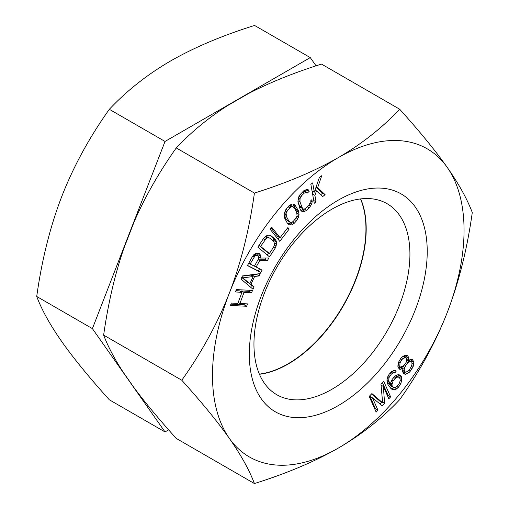 <?xml version="1.0" encoding="UTF-8"?>
<svg xmlns="http://www.w3.org/2000/svg" width="509" height="509" viewBox="0 0 509 509"><rect width="100%" height="100%" fill="white"/><g stroke="black" fill="none" stroke-linecap="round" stroke-linejoin="round"><path stroke-width="0.76" d="M360.518 198.924A110.288 63.676 -60 0 1 365.946 228.789A110.288 63.676 -60 0 1 259.38 374.102M168.632 429.857L165.024 431.937L109.34 399.794C89.336 377.621 73.493 358.241 61.799 341.647C50.213 325.117 41.853 310.064 36.718 296.473C41.853 259.794 50.213 226.435 61.799 196.404C73.493 166.43 89.342 137.398 109.34 109.308C126.913 90.608 147.375 74.467 170.725 60.889C194.47 47.318 222.42 35.503 254.583 25.45L310.267 57.6L316.064 65.839M165.024 431.937L92.403 328.623L165.024 141.451L310.267 57.6M36.718 296.473L92.403 328.623M109.34 109.308L165.024 141.451M394.85 372.855L396.25 371.086L395.372 370.616L393.737 370.577L391.733 371.519L389.01 374.427L386.993 379.059L387.381 383.302L388.494 385.58L391.561 389.073L394.755 389.779L396.753 388.838L399.762 385.574L401.779 380.942L401.391 376.705L400.398 375.33L398.84 374.662L397.402 374.898L395.398 375.839L392.388 379.097L391.186 381.139L390.295 384.359L388.666 380.63L389.08 377.487L391.408 374.032L393.686 372.734L394.85 372.855L392.331 371.405L392.541 371.137M393.686 372.734L391.675 371.576M338.275 448.111A177.883 102.703 -60 0 1 229.343 438.376A177.883 102.703 -60 0 1 229.343 293.133A177.883 102.703 -60 0 1 338.275 157.625A177.883 102.703 -60 0 1 447.201 167.353A177.883 102.703 -60 0 1 447.201 312.596A177.883 102.703 -60 0 1 338.275 448.111C314.53 461.682 286.58 473.497 254.417 483.55C249.283 469.96 240.922 454.906 229.343 438.376C217.642 421.783 201.793 402.403 181.796 380.236C201.799 352.133 217.648 323.1 229.343 293.133C240.922 263.096 249.283 229.744 254.417 193.064C286.802 182.922 314.753 171.107 338.275 157.625C361.784 143.913 382.246 127.778 399.66 109.206C419.664 131.379 435.507 150.759 447.201 167.353C458.787 183.883 467.147 198.936 472.282 212.527C467.147 249.206 458.787 282.565 447.201 312.596C435.507 342.57 419.658 371.602 399.66 399.692C382.087 418.392 361.625 434.533 338.275 448.111M249.315 354.219A125.799 72.634 -60 0 1 338.275 200.152A125.799 72.634 -60 0 1 427.229 251.51A125.799 72.634 -60 0 1 338.275 405.584A125.799 72.634 -60 0 1 249.315 354.219M252.483 290.423L236.31 289.596L235.432 291.975L241.966 292.306L237.862 303.396L231.321 303.065L230.443 305.438L246.617 306.265L247.495 303.886L239.924 303.498L244.034 292.414L251.605 292.802L252.483 290.423M242.43 275.929L240.986 279.053L252.986 289.22L254.067 286.872L250.988 284.315L254.602 276.495L259.126 275.929L260.207 273.587L242.43 275.929M256.103 267.072L259.685 260.621L267.352 260.653L268.828 257.999L260.379 258.057L260.653 256.243L259.501 253.705L257.293 253.062L255.524 253.616L253.826 254.697L252.489 256.447L247.431 265.552L260.824 272.417L262.084 270.139L254.443 266.112M275.019 239.084L271.297 235.985L269.815 235.317L268.351 235.215L266.404 235.832L263.522 238.473L257.828 247.151L269.503 256.86L275.197 248.176L276.591 244.301L276.546 242.029L275.019 239.084L269.713 235.311M269.961 229.018L279.778 241.342L289.125 229.145L287.871 227.574L280.084 237.735L271.52 226.982L269.961 229.018M296.601 220.671L298.605 216.936L298.942 212.558L298.395 210.681L294.794 204.707L293.578 204.077L291.803 204.058L288.8 205.916L285.352 210.268L284.124 214.639L284.786 218.393L287.273 223.101L289.602 224.997L291.377 225.01L294.374 223.158L296.601 220.671L294.832 219.653M384.594 403.223L383.347 386.458L388.825 398.795L390.632 396.893L383.678 381.222L380.961 384.072L382.647 402.823L371.901 393.572L369.184 396.416L376.145 412.086L377.952 410.19L372.48 397.853L382.183 405.756L384.594 403.223L382.577 402.059M303.618 211.795L306.603 210.395L309.237 207.907L311.514 204.332L312.208 201.774L311.902 199.687L310.146 201.341L310.216 202.709L308.524 205.731L304.605 208.957L303.485 209.065L302.543 208.531L299.992 201.92L300.043 198.555L301.729 195.532L304.363 193.045L306.768 192.198L307.417 193.006L309.167 191.352L308.282 189.812L306.641 189.469L303.65 190.869L299.674 195.1L298.738 196.932L297.937 201.488L300.024 209.014L300.908 210.548L301.971 211.445L303.618 211.795L301.099 210.338L303.962 209.021M316.051 201.838L314.899 195.392L316.509 190.894L322.693 196.576L325.105 194.654L317.654 187.681L321.713 175.713L319.302 177.628L314.32 192.167L312.66 182.896L310.853 184.334L314.244 203.276L316.051 201.838L313.748 200.508M405.552 374.255L409.058 372.537L410.585 370.857L413.181 366.467L413.804 362.115L412.405 359.602L410.687 359.265L408.186 360.665L408.511 357.891L408.072 356.255L407.353 355.594L405.635 355.257L404.146 355.734L402.135 356.974L400.602 358.654L398.522 362.287L397.898 366.639L399.304 369.152L400.774 369.267L403.026 368.249L402.434 371.405L403.841 373.918L405.552 374.255L403.039 372.804L405.075 371.99M242.978 277.825L253.151 276.552L249.906 283.589L241.851 277.176M258.394 258.986L254.392 266.194L250.123 264.006L255.041 255.804L256.033 255.34L257.948 255.836L258.597 256.651L258.394 258.986M260.742 246.222L266.213 238.473L267.422 237.798L269.872 238.161L273.594 241.253L274.625 243.786L273.708 246.941L269.433 253.45L259.068 245.255M296.55 217.235L293.381 221.275L292.102 222.204L290.938 222.509L288.94 221.243L286.452 216.529L286.122 213.398L287.572 210.287L291.072 206.87L292.242 206.565L294.234 207.831L296.728 212.546L297.052 215.67L296.55 217.235M398.312 376.902L399.788 378.193L400.106 379.37L400.138 380.904L399.05 383.85L396.04 387.107L394.799 387.616L392.763 387.031L391.854 385.027L393.101 380.827L396.11 377.57L398.312 376.902L395.989 375.559L399.19 377.373M409.382 361.759L411.113 361.498L411.832 362.16L412.023 364.17L411.469 366.13L409.643 369.381L408.371 370.679L406.863 371.761L405.132 372.022L404.407 371.36L404.222 369.349L404.776 367.39L406.602 364.139L409.382 361.759L406.869 360.308L407.423 360.226M399.87 366.595L399.979 363.006L401.805 359.748L403.077 358.451L406.061 357.49L406.742 359.348L406.43 361.524L405.641 363.261L403.338 366.073L400.354 367.034L397.936 365.475M181.796 380.236L103.639 335.113C108.093 346.794 114.786 359.418 123.725 372.976L134.204 387.883C145.122 402.581 159.145 419.429 176.26 438.427L254.417 483.55M399.66 109.206L321.503 64.083C293.941 72.749 269.566 82.592 248.373 93.618L227.415 105.719C208.442 117.846 191.39 131.92 176.26 147.941L254.417 193.064M176.26 147.941C159.145 172.074 145.129 196.659 134.204 221.682L123.725 248.685C114.786 274.854 108.093 303.657 103.639 335.113M360.696 198.898A110.288 63.676 -60 0 1 366.194 228.935A110.288 63.676 -60 0 1 259.45 374.268M253.953 344.237A110.288 63.676 -60 0 1 302.098 233.243A110.288 63.676 -60 0 1 387.082 203.695A110.288 63.676 -60 0 1 409.923 254.182A110.288 63.676 -60 0 1 361.784 365.176A110.288 63.676 -60 0 1 276.794 394.723A110.288 63.676 -60 0 1 253.953 344.237M251.605 292.802L249.092 291.345L249.486 290.27M244.034 292.414L241.52 290.963L249.092 291.345M239.924 303.498L238.193 302.499M241.19 291.854L241.52 290.963M246.617 306.265L244.104 304.808L244.498 303.733M230.927 304.14L244.104 304.808M241.966 292.306L239.453 290.855L235.909 290.677M251.758 275.751L252.089 275.045L256.612 274.478L256.816 274.033M250.695 287.28L251.554 285.422L248.507 282.781M242.335 276.139L250.638 275.102L253.151 276.552M249.906 283.589L247.387 282.132L241.737 277.43M247.501 265.424L258.305 270.96L259.501 268.816M257.974 255.862L257.63 253.081M258.292 259.176L264.839 259.202L265.494 258.018M254.818 254.067L257.948 255.836M274.058 241.979L273.511 239.026L272.506 237.633M267.257 254.99L268.587 252.96M269.433 253.45L266.92 252L258.979 245.395M265.8 236.271L269.872 238.161M280.084 237.735L277.564 236.284L270.852 227.854M277.927 239.02L279.269 237.27M296.486 212.088L295.875 209.224L292.993 204.071M287.668 223.553L288.858 223.559L290.874 222.49M289.882 222.185L286.427 219.786L284.175 215.53M292.242 206.565L289.774 205.14L290.779 205.432L293.292 206.889M300.743 210.268L301.099 210.338M305.184 191.282L306.653 189.895L306.437 189.526M303.771 190.786L306.768 192.198M302.543 208.531L300.03 207.08L298.039 202.162M320.676 194.724L322.585 193.204L316.057 187.096M312.507 193.585L313.239 191.543M379.988 403.968L381.635 402.237M374.904 409.3L375.438 408.74L369.96 396.403L372.48 397.853M382.647 402.823L380.134 401.372L371.532 393.96M387.584 396.002L388.119 395.442L382.399 382.564M399.304 377.525L398.49 374.719M390.727 388.291L392.235 388.329L393.928 387.527M390.295 384.359L387.782 382.908L387.018 381.565M392.763 387.031L390.25 385.58L389.41 383.85M398.324 367.797L400.259 366.976M405.966 357.439L405.679 355.263M411.259 361.632L410.782 359.284M401.805 367.549L402.04 366.709M405.132 372.022L402.562 370.52M259.126 275.929L256.612 274.478M254.602 276.495L252.089 275.045M250.988 284.315L248.475 282.858M254.067 286.872L251.554 285.422M259.685 260.621L258.025 259.66M260.824 272.417L258.305 270.96M260.144 254.519L257.649 253.081M260.653 256.243L258.139 254.793M260.379 258.057L258.655 257.058M267.352 260.653L264.839 259.202M257.096 255.397L254.805 254.074M256.033 255.34L254.347 254.366M255.041 255.804L253.609 254.977M254.125 256.797L252.801 256.033M250.123 264.006L248.736 263.204M276.024 240.483L273.511 239.026M276.546 242.029L274.027 240.579M276.591 244.301L274.485 243.086M276.132 246.165L274.421 245.173M275.197 248.176L273.524 247.215M265.011 239.707L263.344 238.746M268.637 237.697L266.124 236.24M267.422 237.798L265.342 236.596M266.213 238.473L264.438 237.448M289.125 229.145L287.42 228.166M295.901 205.967L293.388 204.516M298.395 210.681L295.875 209.224M298.942 212.558L296.429 211.108M299.05 214.435L296.881 213.182M298.605 216.936L296.951 215.981M297.822 218.806L296.174 217.852M294.374 223.158L292.376 222.007M292.821 224.399L290.302 222.942M291.377 225.01L288.858 223.559M289.602 224.997L288.253 224.221M287.572 210.287L285.956 209.352M289.799 207.799L288.03 206.775M286.624 211.839L285.072 210.942M286.122 213.398L284.512 212.469M286.064 214.963L284.251 213.92M286.452 216.529L284.156 215.205M288.94 221.243L286.427 219.786M291.072 206.87L289.061 205.706M312.208 201.774L310.649 200.877M311.514 204.332L309.924 203.415M310.579 206.158L308.906 205.197M309.237 207.907L307.366 206.826M306.603 210.395L304.191 209.002M305.025 211.413L302.505 209.956M309.167 191.352L306.653 189.895M305.648 192.3L303.466 191.04M304.363 193.045L302.492 191.963M301.729 195.532L300.075 194.578M300.679 197.002L299.152 196.118M300.043 198.555L298.535 197.683M299.814 200.196L298.121 199.216M299.992 201.92L297.975 200.756M301.78 207.354L299.26 205.903M314.899 195.392L312.596 194.063M314.32 192.167L312.017 190.837M317.654 187.681L316.153 186.816M325.105 194.654L322.585 193.204M316.509 190.894L315.046 190.054M383.347 386.458L381.056 385.135M377.952 410.19L375.438 408.74M390.632 396.893L388.119 395.442M401.391 376.705L398.878 375.248M401.824 378.785L399.31 377.328M401.779 380.942L400.119 379.988M400.971 383.538L399.584 382.736M399.762 385.574L398.331 384.753M398.356 387.343L396.867 386.484M396.753 388.838L394.615 387.597M394.755 389.779L392.235 388.329M393.113 389.741L390.918 388.469M389.894 383.811L387.381 382.361M388.984 381.807L386.961 380.637M388.666 380.63L386.98 379.657M388.634 379.097L387.234 378.289M389.08 377.487L387.724 376.711M389.722 376.151L388.431 375.407M391.408 374.032L389.977 373.205M392.445 373.25L390.861 372.334M397.351 377.054L395.34 375.896M396.11 377.57L394.526 376.654M395.073 378.352L393.642 377.525M393.101 380.827L391.809 380.077M392.458 382.164L391.116 381.387M392.013 383.773L390.67 382.997M391.854 385.027L390.352 384.161M392.165 386.204L389.652 384.753M403.026 368.249L400.85 366.995M402.269 368.79L399.756 367.339M400.774 369.267L398.356 367.867M408.072 356.255L406.71 355.467M408.511 357.891L405.997 356.434M408.46 359.685L406.64 358.635M408.186 360.665L406.678 359.793M413.123 360.257L411.768 359.475M413.804 362.115L411.291 360.665M413.753 363.91L411.896 362.841M413.181 366.467L411.628 365.57M412.131 368.58L410.718 367.765M410.585 370.857L409.064 369.979M409.058 372.537L407.245 371.487M407.047 373.778L404.534 372.321M411.113 361.498L408.848 360.187M407.868 362.841L406.258 361.905M406.602 364.139L405.482 363.49M405.571 365.653L404.407 364.985M404.776 367.39L402.886 366.295M404.222 369.349L402.924 368.599M404.407 371.36L402.594 370.31M401.805 359.748L400.405 358.94M403.077 358.451L401.576 357.585M400.774 361.269L399.419 360.487M399.979 363.006L398.572 362.192M399.667 365.182L398.083 364.266M400.354 367.034L397.93 365.634M406.061 357.49L403.599 356.071M404.827 357.592L402.918 356.491"/></g></svg>
